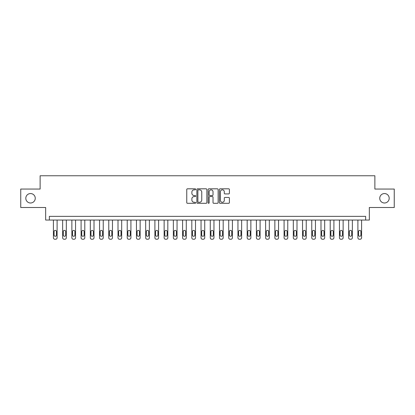 <?xml version="1.0" encoding="UTF-8"?>
<svg xmlns="http://www.w3.org/2000/svg" width="415" height="415" viewBox="0 0 415 415"><rect width="100%" height="100%" fill="white"/><g stroke="black" fill="none" stroke-linecap="round" stroke-linejoin="round"><path stroke-width="0.62" d="M195.688 189.323A0.508 0.508 0 0 0 195.185 188.815L187.487 188.815A0.726 0.726 0 0 0 186.76 189.536L186.76 202.577A0.726 0.726 0 0 0 187.487 203.303L195.185 203.303A0.508 0.508 0 0 0 195.688 202.795A0.508 0.508 0 0 0 195.185 202.292L194.189 202.292A2.319 2.319 0 0 1 191.87 199.973L191.87 198.884A2.319 2.319 0 0 1 194.189 196.565L195.185 196.565A0.508 0.508 0 0 0 195.688 196.056A0.508 0.508 0 0 0 195.185 195.553L194.189 195.553A2.319 2.319 0 0 1 191.87 193.234L191.87 192.145A2.319 2.319 0 0 1 194.189 189.826L195.185 189.826A0.508 0.508 0 0 0 195.688 189.323M379.746 198.271A4.726 4.726 0 0 0 384.472 202.997A4.726 4.726 0 0 0 389.192 198.271A4.726 4.726 0 0 0 384.472 193.551A4.726 4.726 0 0 0 379.746 198.271M25.808 198.271A4.726 4.726 0 0 0 30.528 202.997A4.726 4.726 0 0 0 35.254 198.271A4.726 4.726 0 0 0 30.528 193.551A4.726 4.726 0 0 0 25.808 198.271M228.675 193.919A0.726 0.726 0 0 0 229.402 193.198L229.402 189.536A0.726 0.726 0 0 0 228.675 188.815L220.126 188.815A0.726 0.726 0 0 0 219.4 189.536L219.4 202.577A0.726 0.726 0 0 0 220.126 203.303L228.675 203.303A0.726 0.726 0 0 0 229.402 202.577L229.402 198.163A0.726 0.726 0 0 0 228.675 197.436L225.018 197.436A0.726 0.726 0 0 0 224.292 198.163L224.292 200.352A1.94 1.94 0 0 1 222.352 202.292A1.94 1.94 0 0 1 220.417 200.352L220.417 191.766A1.94 1.94 0 0 1 222.352 189.826A1.94 1.94 0 0 1 224.292 191.766L224.292 193.198A0.726 0.726 0 0 0 225.018 193.919L228.675 193.919M365.646 220.049L369.34 220.049L369.34 207.5L394.25 207.5L394.25 189.048L374.875 189.048L374.875 175.758L40.125 175.758L40.125 189.048L20.75 189.048L20.75 207.5L45.66 207.5L45.66 220.049L365.646 220.049L365.646 216.36L49.354 216.36L49.354 220.049M206.867 189.536A0.726 0.726 0 0 0 206.141 188.815L197.592 188.815A0.726 0.726 0 0 0 196.866 189.536L196.866 202.577A0.726 0.726 0 0 0 197.592 203.303L206.141 203.303A0.726 0.726 0 0 0 206.867 202.577L206.867 189.536M208.859 188.815L217.408 188.815A0.726 0.726 0 0 1 218.134 189.536L218.134 202.577A0.726 0.726 0 0 1 217.408 203.303L213.751 203.303A0.726 0.726 0 0 1 213.025 202.577L213.025 197.291A0.726 0.726 0 0 0 212.298 196.565L209.871 196.565A0.726 0.726 0 0 0 209.15 197.291L209.15 202.795A0.508 0.508 0 0 1 208.641 203.303A0.508 0.508 0 0 1 208.133 202.795L208.133 189.536A0.726 0.726 0 0 1 208.859 188.815M198.391 189.826A0.508 0.508 0 0 0 197.882 190.335L197.882 201.783A0.508 0.508 0 0 0 198.391 202.292L199.439 202.292A2.319 2.319 0 0 0 201.757 199.973L201.757 192.145A2.319 2.319 0 0 0 199.439 189.826L198.391 189.826M213.025 191.803A1.94 1.94 0 0 0 211.085 189.863A1.94 1.94 0 0 0 209.15 191.803L209.15 194.827A0.726 0.726 0 0 0 209.871 195.553L212.298 195.553A0.726 0.726 0 0 0 213.025 194.827L213.025 191.803M57.104 220.049L57.104 237.764A1.478 1.478 0 0 1 55.626 239.242L54.889 239.242A1.478 1.478 0 0 1 53.41 237.764L53.41 220.049M56.44 235.108L56.44 231.565A1.183 1.183 0 0 0 55.257 230.382A1.183 1.183 0 0 0 54.08 231.565L54.08 235.108A1.183 1.183 0 0 0 55.257 236.285A1.183 1.183 0 0 0 56.44 235.108M66.333 220.049L66.333 237.764A1.478 1.478 0 0 1 64.854 239.242L64.118 239.242A1.478 1.478 0 0 1 62.639 237.764L62.639 220.049M65.663 235.108L65.663 231.565A1.183 1.183 0 0 0 64.486 230.382A1.183 1.183 0 0 0 63.303 231.565L63.303 235.108A1.183 1.183 0 0 0 64.486 236.285A1.183 1.183 0 0 0 65.663 235.108M75.556 220.049L75.556 237.764A1.478 1.478 0 0 1 74.083 239.242L73.341 239.242A1.478 1.478 0 0 1 71.868 237.764L71.868 220.049M74.892 235.108L74.892 231.565A1.183 1.183 0 0 0 73.709 230.382A1.183 1.183 0 0 0 72.532 231.565L72.532 235.108A1.183 1.183 0 0 0 73.709 236.285A1.183 1.183 0 0 0 74.892 235.108M84.785 220.049L84.785 237.764A1.478 1.478 0 0 1 83.306 239.242L82.569 239.242A1.478 1.478 0 0 1 81.091 237.764L81.091 220.049M84.121 235.108L84.121 231.565A1.183 1.183 0 0 0 82.938 230.382A1.183 1.183 0 0 0 81.755 231.565L81.755 235.108A1.183 1.183 0 0 0 82.938 236.285A1.183 1.183 0 0 0 84.121 235.108M94.013 220.049L94.013 237.764A1.478 1.478 0 0 1 92.535 239.242L91.798 239.242A1.478 1.478 0 0 1 90.32 237.764L90.32 220.049M93.344 235.108L93.344 231.565A1.183 1.183 0 0 0 92.166 230.382A1.183 1.183 0 0 0 90.984 231.565L90.984 235.108A1.183 1.183 0 0 0 92.166 236.285A1.183 1.183 0 0 0 93.344 235.108M103.236 220.049L103.236 237.764A1.478 1.478 0 0 1 101.763 239.242L101.021 239.242A1.478 1.478 0 0 1 99.548 237.764L99.548 220.049M102.572 235.108L102.572 231.565A1.183 1.183 0 0 0 101.39 230.382A1.183 1.183 0 0 0 100.212 231.565L100.212 235.108A1.183 1.183 0 0 0 101.39 236.285A1.183 1.183 0 0 0 102.572 235.108M112.465 220.049L112.465 237.764A1.478 1.478 0 0 1 110.987 239.242L110.25 239.242A1.478 1.478 0 0 1 108.772 237.764L108.772 220.049M111.801 235.108L111.801 231.565A1.183 1.183 0 0 0 110.618 230.382A1.183 1.183 0 0 0 109.436 231.565L109.436 235.108A1.183 1.183 0 0 0 110.618 236.285A1.183 1.183 0 0 0 111.801 235.108M121.688 220.049L121.688 237.764A1.478 1.478 0 0 1 120.215 239.242L119.479 239.242A1.478 1.478 0 0 1 118 237.764L118 220.049M121.024 235.108L121.024 231.565A1.183 1.183 0 0 0 119.847 230.382A1.183 1.183 0 0 0 118.664 231.565L118.664 235.108A1.183 1.183 0 0 0 119.847 236.285A1.183 1.183 0 0 0 121.024 235.108M130.917 220.049L130.917 237.764A1.478 1.478 0 0 1 129.444 239.242L128.702 239.242A1.478 1.478 0 0 1 127.229 237.764L127.229 220.049M130.253 235.108L130.253 231.565A1.183 1.183 0 0 0 129.07 230.382A1.183 1.183 0 0 0 127.893 231.565L127.893 235.108A1.183 1.183 0 0 0 129.07 236.285A1.183 1.183 0 0 0 130.253 235.108M140.146 220.049L140.146 237.764A1.478 1.478 0 0 1 138.667 239.242L137.93 239.242A1.478 1.478 0 0 1 136.452 237.764L136.452 220.049M139.482 235.108L139.482 231.565A1.183 1.183 0 0 0 138.299 230.382A1.183 1.183 0 0 0 137.116 231.565L137.116 235.108A1.183 1.183 0 0 0 138.299 236.285A1.183 1.183 0 0 0 139.482 235.108M149.369 220.049L149.369 237.764A1.478 1.478 0 0 1 147.896 239.242L147.159 239.242A1.478 1.478 0 0 1 145.681 237.764L145.681 220.049M148.705 235.108L148.705 231.565A1.183 1.183 0 0 0 147.527 230.382A1.183 1.183 0 0 0 146.345 231.565L146.345 235.108A1.183 1.183 0 0 0 147.527 236.285A1.183 1.183 0 0 0 148.705 235.108M158.597 220.049L158.597 237.764A1.478 1.478 0 0 1 157.124 239.242L156.382 239.242A1.478 1.478 0 0 1 154.909 237.764L154.909 220.049M157.933 235.108L157.933 231.565A1.183 1.183 0 0 0 156.751 230.382A1.183 1.183 0 0 0 155.573 231.565L155.573 235.108A1.183 1.183 0 0 0 156.751 236.285A1.183 1.183 0 0 0 157.933 235.108M167.826 220.049L167.826 237.764A1.478 1.478 0 0 1 166.348 239.242L165.611 239.242A1.478 1.478 0 0 1 164.132 237.764L164.132 220.049M167.162 235.108L167.162 231.565A1.183 1.183 0 0 0 165.979 230.382A1.183 1.183 0 0 0 164.797 231.565L164.797 235.108A1.183 1.183 0 0 0 165.979 236.285A1.183 1.183 0 0 0 167.162 235.108M177.049 220.049L177.049 237.764A1.478 1.478 0 0 1 175.576 239.242L174.84 239.242A1.478 1.478 0 0 1 173.361 237.764L173.361 220.049M176.385 235.108L176.385 231.565A1.183 1.183 0 0 0 175.208 230.382A1.183 1.183 0 0 0 174.025 231.565L174.025 235.108A1.183 1.183 0 0 0 175.208 236.285A1.183 1.183 0 0 0 176.385 235.108M186.278 220.049L186.278 237.764A1.478 1.478 0 0 1 184.805 239.242L184.063 239.242A1.478 1.478 0 0 1 182.59 237.764L182.59 220.049M185.614 235.108L185.614 231.565A1.183 1.183 0 0 0 184.431 230.382A1.183 1.183 0 0 0 183.254 231.565L183.254 235.108A1.183 1.183 0 0 0 184.431 236.285A1.183 1.183 0 0 0 185.614 235.108M195.507 220.049L195.507 237.764A1.478 1.478 0 0 1 194.028 239.242L193.291 239.242A1.478 1.478 0 0 1 191.813 237.764L191.813 220.049M194.843 235.108L194.843 231.565A1.183 1.183 0 0 0 193.66 230.382A1.183 1.183 0 0 0 192.477 231.565L192.477 235.108A1.183 1.183 0 0 0 193.66 236.285A1.183 1.183 0 0 0 194.843 235.108M204.73 220.049L204.73 237.764A1.478 1.478 0 0 1 203.257 239.242L202.52 239.242A1.478 1.478 0 0 1 201.042 237.764L201.042 220.049M204.066 235.108L204.066 231.565A1.183 1.183 0 0 0 202.888 230.382A1.183 1.183 0 0 0 201.706 231.565L201.706 235.108A1.183 1.183 0 0 0 202.888 236.285A1.183 1.183 0 0 0 204.066 235.108M213.958 220.049L213.958 237.764A1.478 1.478 0 0 1 212.48 239.242L211.743 239.242A1.478 1.478 0 0 1 210.27 237.764L210.27 220.049M213.294 235.108L213.294 231.565A1.183 1.183 0 0 0 212.112 230.382A1.183 1.183 0 0 0 210.934 231.565L210.934 235.108A1.183 1.183 0 0 0 212.112 236.285A1.183 1.183 0 0 0 213.294 235.108M223.187 220.049L223.187 237.764A1.478 1.478 0 0 1 221.709 239.242L220.972 239.242A1.478 1.478 0 0 1 219.494 237.764L219.494 220.049M222.523 235.108L222.523 231.565A1.183 1.183 0 0 0 221.34 230.382A1.183 1.183 0 0 0 220.157 231.565L220.157 235.108A1.183 1.183 0 0 0 221.34 236.285A1.183 1.183 0 0 0 222.523 235.108M232.41 220.049L232.41 237.764A1.478 1.478 0 0 1 230.937 239.242L230.195 239.242A1.478 1.478 0 0 1 228.722 237.764L228.722 220.049M231.746 235.108L231.746 231.565A1.183 1.183 0 0 0 230.569 230.382A1.183 1.183 0 0 0 229.386 231.565L229.386 235.108A1.183 1.183 0 0 0 230.569 236.285A1.183 1.183 0 0 0 231.746 235.108M241.639 220.049L241.639 237.764A1.478 1.478 0 0 1 240.161 239.242L239.424 239.242A1.478 1.478 0 0 1 237.951 237.764L237.951 220.049M240.975 235.108L240.975 231.565A1.183 1.183 0 0 0 239.792 230.382A1.183 1.183 0 0 0 238.615 231.565L238.615 235.108A1.183 1.183 0 0 0 239.792 236.285A1.183 1.183 0 0 0 240.975 235.108M250.868 220.049L250.868 237.764A1.478 1.478 0 0 1 249.389 239.242L248.652 239.242A1.478 1.478 0 0 1 247.174 237.764L247.174 220.049M250.204 235.108L250.204 231.565A1.183 1.183 0 0 0 249.021 230.382A1.183 1.183 0 0 0 247.838 231.565L247.838 235.108A1.183 1.183 0 0 0 249.021 236.285A1.183 1.183 0 0 0 250.204 235.108M260.091 220.049L260.091 237.764A1.478 1.478 0 0 1 258.618 239.242L257.876 239.242A1.478 1.478 0 0 1 256.403 237.764L256.403 220.049M259.427 235.108L259.427 231.565A1.183 1.183 0 0 0 258.249 230.382A1.183 1.183 0 0 0 257.067 231.565L257.067 235.108A1.183 1.183 0 0 0 258.249 236.285A1.183 1.183 0 0 0 259.427 235.108M269.319 220.049L269.319 237.764A1.478 1.478 0 0 1 267.841 239.242L267.104 239.242A1.478 1.478 0 0 1 265.631 237.764L265.631 220.049M268.655 235.108L268.655 231.565A1.183 1.183 0 0 0 267.473 230.382A1.183 1.183 0 0 0 266.295 231.565L266.295 235.108A1.183 1.183 0 0 0 267.473 236.285A1.183 1.183 0 0 0 268.655 235.108M278.548 220.049L278.548 237.764A1.478 1.478 0 0 1 277.07 239.242L276.333 239.242A1.478 1.478 0 0 1 274.855 237.764L274.855 220.049M277.884 235.108L277.884 231.565A1.183 1.183 0 0 0 276.701 230.382A1.183 1.183 0 0 0 275.519 231.565L275.519 235.108A1.183 1.183 0 0 0 276.701 236.285A1.183 1.183 0 0 0 277.884 235.108M287.771 220.049L287.771 237.764A1.478 1.478 0 0 1 286.298 239.242L285.556 239.242A1.478 1.478 0 0 1 284.083 237.764L284.083 220.049M287.107 235.108L287.107 231.565A1.183 1.183 0 0 0 285.93 230.382A1.183 1.183 0 0 0 284.747 231.565L284.747 235.108A1.183 1.183 0 0 0 285.93 236.285A1.183 1.183 0 0 0 287.107 235.108M297 220.049L297 237.764A1.478 1.478 0 0 1 295.522 239.242L294.785 239.242A1.478 1.478 0 0 1 293.312 237.764L293.312 220.049M296.336 235.108L296.336 231.565A1.183 1.183 0 0 0 295.153 230.382A1.183 1.183 0 0 0 293.976 231.565L293.976 235.108A1.183 1.183 0 0 0 295.153 236.285A1.183 1.183 0 0 0 296.336 235.108M306.229 220.049L306.229 237.764A1.478 1.478 0 0 1 304.75 239.242L304.013 239.242A1.478 1.478 0 0 1 302.535 237.764L302.535 220.049M305.565 235.108L305.565 231.565A1.183 1.183 0 0 0 304.382 230.382A1.183 1.183 0 0 0 303.199 231.565L303.199 235.108A1.183 1.183 0 0 0 304.382 236.285A1.183 1.183 0 0 0 305.565 235.108M315.452 220.049L315.452 237.764A1.478 1.478 0 0 1 313.979 239.242L313.237 239.242A1.478 1.478 0 0 1 311.764 237.764L311.764 220.049M314.788 235.108L314.788 231.565A1.183 1.183 0 0 0 313.61 230.382A1.183 1.183 0 0 0 312.428 231.565L312.428 235.108A1.183 1.183 0 0 0 313.61 236.285A1.183 1.183 0 0 0 314.788 235.108M324.68 220.049L324.68 237.764A1.478 1.478 0 0 1 323.202 239.242L322.465 239.242A1.478 1.478 0 0 1 320.987 237.764L320.987 220.049M324.016 235.108L324.016 231.565A1.183 1.183 0 0 0 322.834 230.382A1.183 1.183 0 0 0 321.656 231.565L321.656 235.108A1.183 1.183 0 0 0 322.834 236.285A1.183 1.183 0 0 0 324.016 235.108M333.909 220.049L333.909 237.764A1.478 1.478 0 0 1 332.431 239.242L331.694 239.242A1.478 1.478 0 0 1 330.216 237.764L330.216 220.049M333.245 235.108L333.245 231.565A1.183 1.183 0 0 0 332.062 230.382A1.183 1.183 0 0 0 330.88 231.565L330.88 235.108A1.183 1.183 0 0 0 332.062 236.285A1.183 1.183 0 0 0 333.245 235.108M343.132 220.049L343.132 237.764A1.478 1.478 0 0 1 341.659 239.242L340.917 239.242A1.478 1.478 0 0 1 339.444 237.764L339.444 220.049M342.468 235.108L342.468 231.565A1.183 1.183 0 0 0 341.291 230.382A1.183 1.183 0 0 0 340.108 231.565L340.108 235.108A1.183 1.183 0 0 0 341.291 236.285A1.183 1.183 0 0 0 342.468 235.108M352.361 220.049L352.361 237.764A1.478 1.478 0 0 1 350.882 239.242L350.146 239.242A1.478 1.478 0 0 1 348.667 237.764L348.667 220.049M351.697 235.108L351.697 231.565A1.183 1.183 0 0 0 350.514 230.382A1.183 1.183 0 0 0 349.337 231.565L349.337 235.108A1.183 1.183 0 0 0 350.514 236.285A1.183 1.183 0 0 0 351.697 235.108M361.589 220.049L361.589 237.764A1.478 1.478 0 0 1 360.111 239.242L359.374 239.242A1.478 1.478 0 0 1 357.896 237.764L357.896 220.049M360.92 235.108L360.92 231.565A1.183 1.183 0 0 0 359.743 230.382A1.183 1.183 0 0 0 358.56 231.565L358.56 235.108A1.183 1.183 0 0 0 359.743 236.285A1.183 1.183 0 0 0 360.92 235.108"/></g></svg>
